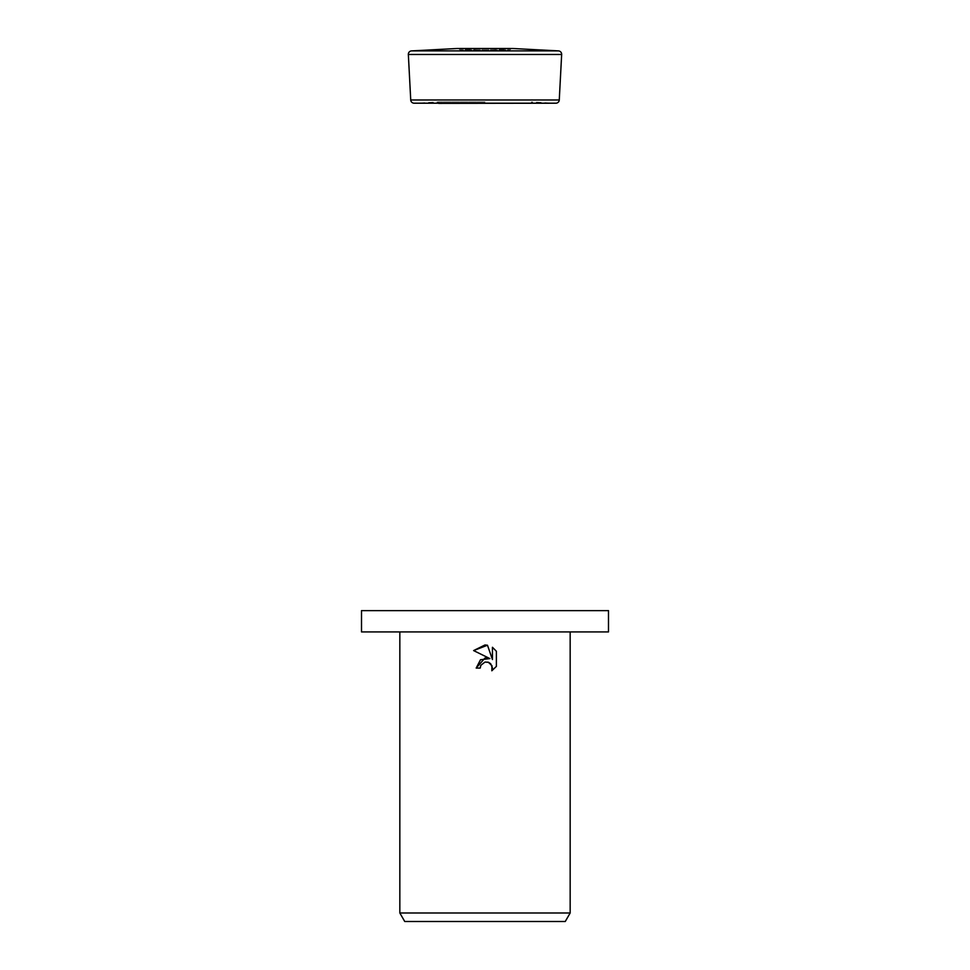 <?xml version="1.0" encoding="UTF-8"?>
<svg xmlns="http://www.w3.org/2000/svg" width="970" height="970" viewBox="0 0 970 970"><rect width="100%" height="100%" fill="white"/><g stroke="black" fill="none" stroke-linecap="round" stroke-linejoin="round"><path stroke-width="0.73" stroke-dasharray="4.85 3.64" d="M512.924 48.5L485 48.5A3.407 3.407 0 0 1 485.182 48.5L510.062 49.809L459.938 49.809L510.062 49.809A3.407 3.407 0 0 1 512.56 48.5M531.342 103.378L438.658 103.378M485 101.923L438.586 101.923L485 101.923M457.44 48.5A3.407 3.407 0 0 1 459.938 49.809L484.818 48.5A3.407 3.407 0 0 1 485 48.5L457.076 48.5M608.493 631.919L361.507 631.919M608.493 610.627L361.507 610.627M570.166 912.988L399.834 912.988M565.255 921.5L404.745 921.5M496.385 666.39L496.385 651.27M476.185 668.075L480.211 668.075M473.615 650.579L489.886 658.594M492.445 647.281L492.445 659.539L487.474 645.232M561.654 54.465L408.346 54.465M558.429 50.889L411.571 50.889M559.266 99.971L410.734 99.971M485 103.196L414.311 103.196L438.586 101.923L438.646 103.208L531.354 103.208L531.414 101.923L555.689 103.196L485 103.196"/><path stroke-width="1.45" d="M561.654 54.296A3.407 3.407 0 0 1 561.654 54.465L408.346 54.465A3.407 3.407 0 0 1 411.571 50.889L558.429 50.889A3.407 3.407 0 0 1 561.654 54.296M438.658 103.378L555.858 103.208A3.407 3.407 0 0 1 555.689 103.196L414.311 103.196A3.407 3.407 0 0 1 410.734 99.971L559.266 99.971A3.407 3.407 0 0 1 555.858 103.208L438.658 103.378M512.56 48.5A3.407 3.407 0 0 1 512.924 48.5L457.076 48.5A3.407 3.407 0 0 1 457.44 48.5M485 631.919L608.493 631.919L608.493 610.627L361.507 610.627L361.507 631.919L485 631.919M480.853 665.299L485 662.061L480.853 665.299L480.211 668.075L476.185 668.075L485 657.999L489.886 658.594L473.615 650.579L485 644.965L487.474 645.232L492.445 659.539L492.445 647.281L496.385 651.27L496.385 666.39L491.814 670.779L492.457 668.039L490.662 663.71L488.674 662.389L485 662.061L488.14 662.195M570.166 912.988L565.255 921.5L404.745 921.5L399.834 912.988L570.166 912.988L570.166 631.919M480.211 668.075L480.623 665.832M488.286 662.243L491.984 665.699L491.814 670.779L496.385 666.39M489.886 658.594L480.502 659.733L476.185 668.075M496.385 651.27L492.445 647.281M487.474 645.232L473.615 650.579M512.924 48.5L558.429 50.889M559.266 99.971L561.654 54.465M512.742 48.5L457.258 48.5L512.742 48.5M410.734 99.971L408.346 54.465M457.076 48.5L411.571 50.889M399.834 631.919L399.834 912.988"/></g></svg>
